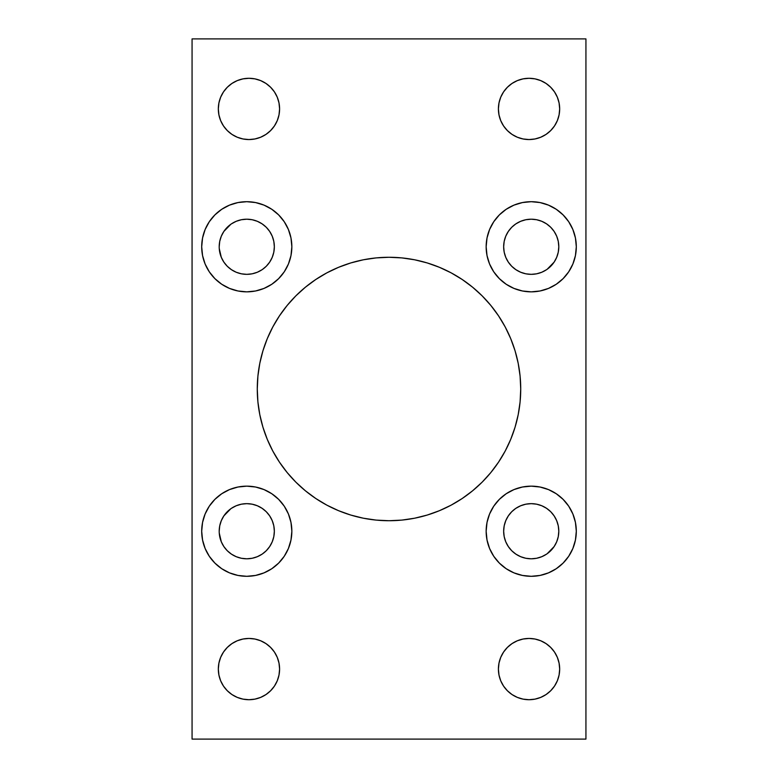 <?xml version="1.0" encoding="UTF-8"?>
<svg xmlns="http://www.w3.org/2000/svg" width="778" height="778" viewBox="0 0 778 778"><rect width="100%" height="100%" fill="white"/><g stroke="black" fill="none" stroke-linecap="round" stroke-linejoin="round"><path stroke-width="0.58" stroke-dasharray="3.89 2.92" d="M257.275 389A131.725 131.725 0 0 0 389 520.725A131.725 131.725 0 0 0 520.725 389A131.725 131.725 0 0 0 389 257.275A131.725 131.725 0 0 0 257.275 389M522.437 487.018L513.976 489.586L506.186 493.748L499.359 499.359L493.748 506.186L489.586 513.976L487.018 522.437L486.153 531.228A45.075 45.075 0 0 0 531.228 576.303A45.075 45.075 0 0 0 576.303 531.228A45.075 45.075 0 0 0 531.228 486.153A45.075 45.075 0 0 0 486.153 531.228L487.018 540.02L489.586 548.48L493.748 556.27L499.359 563.097L506.186 568.708L513.976 572.871L522.437 575.438L531.228 576.303M522.437 202.562L513.976 205.129L506.186 209.292L499.359 214.903L493.748 221.73L489.586 229.52L487.018 237.98L486.153 246.772A45.075 45.075 0 0 0 531.228 291.847A45.075 45.075 0 0 0 576.303 246.772A45.075 45.075 0 0 0 531.228 201.697A45.075 45.075 0 0 0 486.153 246.772L487.018 255.563L489.586 264.024L493.748 271.814L499.359 278.641L506.186 284.252L513.976 288.414L522.437 290.982L531.228 291.847M237.98 487.018L229.52 489.586L221.73 493.748L214.903 499.359L209.292 506.186L205.129 513.976L202.562 522.437L201.697 531.228A45.075 45.075 0 0 0 246.772 576.303A45.075 45.075 0 0 0 291.847 531.228A45.075 45.075 0 0 0 246.772 486.153A45.075 45.075 0 0 0 201.697 531.228L202.562 540.02L205.129 548.48L209.292 556.27L214.903 563.097L221.73 568.708L229.52 572.871L237.98 575.438L246.772 576.303M237.98 202.562L229.52 205.129L221.73 209.292L214.903 214.903L209.292 221.73L205.129 229.52L202.562 237.98L201.697 246.772A45.075 45.075 0 0 0 246.772 291.847A45.075 45.075 0 0 0 291.847 246.772A45.075 45.075 0 0 0 246.772 201.697A45.075 45.075 0 0 0 201.697 246.772L202.562 255.563L205.129 264.024L209.292 271.814L214.903 278.641L221.73 284.252L229.52 288.414L237.98 290.982L246.772 291.847M498.406 669.08A30.634 30.634 0 0 0 529.04 699.714A30.634 30.634 0 0 0 559.674 669.08A30.634 30.634 0 0 0 529.04 638.446A30.634 30.634 0 0 0 498.406 669.08M218.326 669.08A30.634 30.634 0 0 0 248.96 699.714A30.634 30.634 0 0 0 279.594 669.08A30.634 30.634 0 0 0 248.96 638.446A30.634 30.634 0 0 0 218.326 669.08M498.406 108.92A30.634 30.634 0 0 0 529.04 139.554A30.634 30.634 0 0 0 559.674 108.92A30.634 30.634 0 0 0 529.04 78.286A30.634 30.634 0 0 0 498.406 108.92M218.326 108.92A30.634 30.634 0 0 0 248.96 139.554A30.634 30.634 0 0 0 279.594 108.92A30.634 30.634 0 0 0 248.96 78.286A30.634 30.634 0 0 0 218.326 108.92M219.202 246.772A27.57 27.57 0 0 0 246.772 274.342A27.57 27.57 0 0 0 274.342 246.772A27.57 27.57 0 0 0 246.772 219.202A27.57 27.57 0 0 0 219.202 246.772L219.727 241.394M219.202 531.228A27.57 27.57 0 0 0 246.772 558.798A27.57 27.57 0 0 0 274.342 531.228A27.57 27.57 0 0 0 246.772 503.658A27.57 27.57 0 0 0 219.202 531.228L219.727 525.85M505.758 236.22L504.183 241.394L503.658 246.772A27.57 27.57 0 0 0 531.228 274.342A27.57 27.57 0 0 0 558.798 246.772A27.57 27.57 0 0 0 531.228 219.202A27.57 27.57 0 0 0 503.658 246.772L504.183 252.15L505.758 257.324M505.758 520.677L504.183 525.85L503.658 531.228A27.57 27.57 0 0 0 531.228 558.798A27.57 27.57 0 0 0 558.798 531.228A27.57 27.57 0 0 0 531.228 503.658A27.57 27.57 0 0 0 503.658 531.228L504.183 536.606L505.758 541.78M192.069 739.1L192.069 38.9L585.931 38.9L585.931 739.1L192.069 739.1L192.069 38.9L585.931 38.9L585.931 739.1L192.069 739.1M257.907 401.915L259.803 414.693M262.945 427.239L267.301 439.405L272.825 451.094L279.477 462.181M305.433 490.821L315.819 498.523M326.906 505.175L338.595 510.699M498.523 462.181L505.175 451.094M510.699 439.405L515.055 427.239L518.197 414.693L520.093 401.915M520.093 376.085L518.197 363.307M515.055 350.761L510.699 338.595L505.175 326.906L498.523 315.819M472.567 287.179L462.181 279.477M451.094 272.825L439.405 267.301M279.477 315.819L272.825 326.906M267.301 338.595L262.945 350.761L259.803 363.307L257.907 376.085M508.306 262.089L511.73 266.271L515.911 269.694L520.677 272.242L525.85 273.817L531.228 274.342L536.606 273.817L541.78 272.242L546.545 269.694L550.727 266.271L554.15 262.089M558.273 252.15L558.798 246.772M558.74 244.963L558.273 241.394M554.15 231.455L550.727 227.273L546.545 223.85L541.78 221.302L536.606 219.727L531.228 219.202L525.85 219.727L520.677 221.302L515.911 223.85L511.73 227.273L508.306 231.455M219.26 248.581L219.727 252.15M223.85 262.089L227.273 266.271L231.455 269.694L236.22 272.242L241.394 273.817L246.772 274.342L252.15 273.817L257.324 272.242L262.089 269.694L266.271 266.271L269.694 262.089M272.242 257.324L273.817 252.15L274.342 246.772L273.817 241.394L272.242 236.22M269.694 231.455L266.271 227.273L262.089 223.85L257.324 221.302L252.15 219.727L246.772 219.202L241.394 219.727L236.22 221.302L231.455 223.85L227.273 227.273L223.85 231.455M498.999 114.901L500.74 120.639L503.57 125.939M517.321 137.22L523.079 138.97M540.759 80.62L535.021 78.879M503.57 91.901L500.74 97.201L498.999 102.939M237.241 137.22L242.979 138.961M274.43 125.939L277.26 120.639L279.001 114.901M279.001 102.939L277.26 97.201L274.43 91.901M260.679 80.62L254.941 78.879M237.241 697.38L242.979 699.121M274.43 686.099L277.26 680.799L279.001 675.061M279.001 663.099L277.26 657.361L274.43 652.061M260.679 640.78L254.941 639.039M498.999 675.061L500.74 680.799L503.57 686.099M517.321 697.38L523.059 699.121M540.759 640.78L535.021 639.039M503.57 652.061L500.74 657.361L498.999 663.099M219.26 533.037L219.727 536.606M223.85 546.545L227.273 550.727L231.455 554.15L236.22 556.698L241.394 558.273L246.772 558.798L252.15 558.273L257.324 556.698L262.089 554.15L266.271 550.727L269.694 546.545M272.242 541.78L273.817 536.606L274.342 531.228L273.817 525.85L272.242 520.677M269.694 515.911L266.271 511.73L262.089 508.306L257.324 505.758L252.15 504.183L246.772 503.658L241.394 504.183L236.22 505.758L231.455 508.306L227.273 511.73L223.85 515.911M508.306 546.545L511.73 550.727L515.911 554.15L520.677 556.698L525.85 558.273L531.228 558.798L536.606 558.273L541.78 556.698L546.545 554.15L550.727 550.727L554.15 546.545M558.273 536.606L558.798 531.228M558.74 529.419L558.273 525.85M554.15 515.911L550.727 511.73L546.545 508.306L541.78 505.758L536.606 504.183L531.228 503.658L525.85 504.183L520.677 505.758L515.911 508.306L511.73 511.73L508.306 515.911M255.563 290.982L264.024 288.414L271.814 284.252L278.641 278.641L284.252 271.814L288.414 264.024L290.982 255.563L291.847 246.772L290.982 237.98L288.414 229.52L284.252 221.73L278.641 214.903L271.814 209.292L264.024 205.129L255.563 202.562L246.772 201.697M255.563 575.438L264.024 572.871L271.814 568.708L278.641 563.097L284.252 556.27L288.414 548.48L290.982 540.02L291.847 531.228L290.982 522.437L288.414 513.976L284.252 506.186L278.641 499.359L271.814 493.748L264.024 489.586L255.563 487.018L246.772 486.153M540.02 290.982L548.48 288.414L556.27 284.252L563.097 278.641L568.708 271.814L572.871 264.024L575.438 255.563L576.303 246.772L575.438 237.98L572.871 229.52L568.708 221.73L563.097 214.903L556.27 209.292L548.48 205.129L540.02 202.562L531.228 201.697M540.02 575.438L548.48 572.871L556.27 568.708L563.097 563.097L568.708 556.27L572.871 548.48L575.438 540.02L576.303 531.228L575.438 522.437L572.871 513.976L568.708 506.186L563.097 499.359L556.27 493.748L548.48 489.586L540.02 487.018L531.228 486.153"/><path stroke-width="1.17" d="M520.093 401.915L520.725 389A131.725 131.725 0 0 1 389 520.725A131.725 131.725 0 0 1 257.275 389L257.907 401.915L259.803 414.693L262.945 427.239L267.301 439.405L272.825 451.094L279.477 462.181L287.179 472.567L295.854 482.146L305.433 490.821L315.819 498.523L326.906 505.175L338.595 510.699L350.761 515.055L363.307 518.197L376.085 520.093L389 520.725L401.915 520.093L414.693 518.197L427.239 515.055L439.405 510.699L451.094 505.175L462.181 498.523L472.567 490.821L482.146 482.146L490.821 472.567L498.523 462.181L505.175 451.094L510.699 439.405L515.055 427.239L518.197 414.693L520.093 401.915L520.725 389L520.093 376.085L518.197 363.307L515.055 350.761L510.699 338.595L505.175 326.906L498.523 315.819L490.821 305.433L482.146 295.854L472.567 287.179L462.181 279.477L451.094 272.825L439.405 267.301L427.239 262.945L414.693 259.803L401.915 257.907L389 257.275L376.085 257.907L363.307 259.803L350.761 262.945L338.595 267.301L326.906 272.825L315.819 279.477L305.433 287.179L295.854 295.854L287.179 305.433L279.477 315.819L272.825 326.906L267.301 338.595L262.945 350.761L259.803 363.307L257.907 376.085L257.275 389L257.907 401.915M576.303 531.228A45.075 45.075 0 0 1 531.228 576.303A45.075 45.075 0 0 1 486.153 531.228L487.018 540.02L489.586 548.48L493.748 556.27L499.359 563.097L506.186 568.708L513.976 572.871L522.437 575.438L531.228 576.303L540.02 575.438L548.48 572.871L556.27 568.708L563.097 563.097L568.708 556.27L572.871 548.48L575.438 540.02L576.303 531.228L575.438 522.437L572.871 513.976L568.708 506.186L563.097 499.359L556.27 493.748L548.48 489.586L540.02 487.018L531.228 486.153L522.437 487.018L513.976 489.586L506.186 493.748L499.359 499.359L493.748 506.186L489.586 513.976L487.018 522.437L486.153 531.228A45.075 45.075 0 0 1 531.228 486.153A45.075 45.075 0 0 1 576.303 531.228M576.303 246.772A45.075 45.075 0 0 1 531.228 291.847A45.075 45.075 0 0 1 486.153 246.772L487.018 255.563L489.586 264.024L493.748 271.814L499.359 278.641L506.186 284.252L513.976 288.414L522.437 290.982L531.228 291.847L540.02 290.982L548.48 288.414L556.27 284.252L563.097 278.641L568.708 271.814L572.871 264.024L575.438 255.563L576.303 246.772L575.438 237.98L572.871 229.52L568.708 221.73L563.097 214.903L556.27 209.292L548.48 205.129L540.02 202.562L531.228 201.697L522.437 202.562L513.976 205.129L506.186 209.292L499.359 214.903L493.748 221.73L489.586 229.52L487.018 237.98L486.153 246.772A45.075 45.075 0 0 1 531.228 201.697A45.075 45.075 0 0 1 576.303 246.772M291.847 531.228A45.075 45.075 0 0 1 246.772 576.303A45.075 45.075 0 0 1 201.697 531.228L202.562 540.02L205.129 548.48L209.292 556.27L214.903 563.097L221.73 568.708L229.52 572.871L237.98 575.438L246.772 576.303L255.563 575.438L264.024 572.871L271.814 568.708L278.641 563.097L284.252 556.27L288.414 548.48L290.982 540.02L291.847 531.228L290.982 522.437L288.414 513.976L284.252 506.186L278.641 499.359L271.814 493.748L264.024 489.586L255.563 487.018L246.772 486.153L237.98 487.018L229.52 489.586L221.73 493.748L214.903 499.359L209.292 506.186L205.129 513.976L202.562 522.437L201.697 531.228A45.075 45.075 0 0 1 246.772 486.153A45.075 45.075 0 0 1 291.847 531.228M291.847 246.772A45.075 45.075 0 0 1 246.772 291.847A45.075 45.075 0 0 1 201.697 246.772L202.562 255.563L205.129 264.024L209.292 271.814L214.903 278.641L221.73 284.252L229.52 288.414L237.98 290.982L246.772 291.847L255.563 290.982L264.024 288.414L271.814 284.252L278.641 278.641L284.252 271.814L288.414 264.024L290.982 255.563L291.847 246.772L290.982 237.98L288.414 229.52L284.252 221.73L278.641 214.903L271.814 209.292L264.024 205.129L255.563 202.562L246.772 201.697L237.98 202.562L229.52 205.129L221.73 209.292L214.903 214.903L209.292 221.73L205.129 229.52L202.562 237.98L201.697 246.772A45.075 45.075 0 0 1 246.772 201.697A45.075 45.075 0 0 1 291.847 246.772M523.059 699.121L529.04 699.714L535.021 699.121L540.759 697.38L546.059 694.55L550.698 690.738L554.51 686.099L557.34 680.799L559.081 675.061L559.674 669.08A30.634 30.634 0 0 1 529.04 699.714A30.634 30.634 0 0 1 498.406 669.08L498.999 675.061L500.74 680.799L503.57 686.099L507.382 690.738L512.021 694.55L517.321 697.38L523.059 699.121L529.04 699.714L535.021 699.121L540.759 697.38L546.059 694.55L550.698 690.738L554.51 686.099L557.34 680.799L559.081 675.061L559.674 669.08L559.081 663.099L557.34 657.361L554.51 652.061L550.698 647.422L546.059 643.61L540.759 640.78L535.021 639.039L529.04 638.446L523.059 639.039L517.321 640.78L512.021 643.61L507.382 647.422L503.57 652.061L500.74 657.361L498.999 663.099L498.406 669.08L498.999 675.061M279.001 675.061L279.594 669.08A30.634 30.634 0 0 1 248.96 699.714A30.634 30.634 0 0 1 218.326 669.08L218.919 675.061L220.66 680.799L223.49 686.099L227.302 690.738L231.941 694.55L237.241 697.38L242.979 699.121L248.96 699.714L254.941 699.121L260.679 697.38L265.979 694.55L270.618 690.738L274.43 686.099L277.26 680.799L279.001 675.061L279.594 669.08L279.001 663.099L277.26 657.361L274.43 652.061L270.618 647.422L265.979 643.61L260.679 640.78L254.941 639.039L248.96 638.446L242.979 639.039L237.241 640.78L231.941 643.61L227.302 647.422L223.49 652.061L220.66 657.361L218.919 663.099L218.326 669.08L218.919 675.061L220.66 680.799L223.49 686.099L227.302 690.738L231.941 694.55L237.241 697.38M523.059 138.961L529.04 139.554L535.021 138.961L540.759 137.22L546.059 134.39L550.698 130.578L554.51 125.939L557.34 120.639L559.081 114.901L559.674 108.92A30.634 30.634 0 0 1 529.04 139.554A30.634 30.634 0 0 1 498.406 108.92L498.999 114.901L500.74 120.639L503.57 125.939L507.382 130.578L512.021 134.39L517.321 137.22L523.059 138.961L529.04 139.554L535.021 138.961L540.759 137.22L546.059 134.39L550.698 130.578L554.51 125.939L557.34 120.639L559.081 114.901L559.674 108.92L559.081 102.939L557.34 97.201L554.51 91.901L550.698 87.262L546.059 83.45L540.759 80.62L535.021 78.879L529.04 78.286L523.059 78.879L517.321 80.62L512.021 83.45L507.382 87.262L503.57 91.901L500.74 97.201L498.999 102.939L498.406 108.92L498.999 114.901M279.001 114.901L279.594 108.92A30.634 30.634 0 0 1 248.96 139.554A30.634 30.634 0 0 1 218.326 108.92L218.919 114.901L220.66 120.639L223.49 125.939L227.302 130.578L231.941 134.39L237.241 137.22L242.979 138.961L248.96 139.554L254.941 138.961L260.679 137.22L265.979 134.39L270.618 130.578L274.43 125.939L277.26 120.639L279.001 114.901L279.594 108.92L279.001 102.939L277.26 97.201L274.43 91.901L270.618 87.262L265.979 83.45L260.679 80.62L254.941 78.879L248.96 78.286L242.979 78.879L237.241 80.62L231.941 83.45L227.302 87.262L223.49 91.901L220.66 97.201L218.919 102.939L218.326 108.92L218.919 114.901L220.66 120.639L223.49 125.939L227.302 130.578L231.941 134.39L237.241 137.22M272.242 236.22L269.694 231.455L272.242 236.22L273.817 241.394L274.342 246.772A27.57 27.57 0 0 1 246.772 274.342A27.57 27.57 0 0 1 219.202 246.772A27.57 27.57 0 0 1 246.772 219.202A27.57 27.57 0 0 1 274.342 246.772L273.817 252.15L272.242 257.324L269.694 262.089L272.242 257.324M272.242 520.677L269.694 515.911L272.242 520.677L273.817 525.85L274.342 531.228A27.57 27.57 0 0 1 246.772 558.798A27.57 27.57 0 0 1 219.202 531.228A27.57 27.57 0 0 1 246.772 503.658A27.57 27.57 0 0 1 274.342 531.228L273.817 536.606L272.242 541.78L269.694 546.545L272.242 541.78M558.273 241.394L556.698 236.22L558.273 241.394L558.798 246.772A27.57 27.57 0 0 1 531.228 274.342A27.57 27.57 0 0 1 503.658 246.772A27.57 27.57 0 0 1 531.228 219.202A27.57 27.57 0 0 1 558.798 246.772L558.74 244.963M558.273 525.85L556.698 520.677L558.273 525.85L558.798 531.228A27.57 27.57 0 0 1 531.228 558.798A27.57 27.57 0 0 1 503.658 531.228A27.57 27.57 0 0 1 531.228 503.658A27.57 27.57 0 0 1 558.798 531.228L558.74 529.419M192.069 38.9L192.069 739.1L585.931 739.1L585.931 38.9L192.069 38.9L585.931 38.9L585.931 739.1L192.069 739.1L192.069 38.9M259.803 414.693L262.945 427.239M279.477 462.181L287.179 472.567L295.854 482.146L305.433 490.821M315.819 498.523L326.906 505.175M338.595 510.699L350.761 515.055L363.307 518.197L376.085 520.093L389 520.725L401.915 520.093L414.693 518.197L427.239 515.055L439.405 510.699L451.094 505.175L462.181 498.523L472.567 490.821L482.146 482.146L490.821 472.567L498.523 462.181M505.175 451.094L510.699 439.405M257.907 376.085L257.275 389A131.725 131.725 0 0 1 389 257.275A131.725 131.725 0 0 1 520.725 389L520.093 376.085M518.197 363.307L515.055 350.761M498.523 315.819L490.821 305.433L482.146 295.854L472.567 287.179M462.181 279.477L451.094 272.825M439.405 267.301L427.239 262.945L414.693 259.803L401.915 257.907L389 257.275L376.085 257.907L363.307 259.803L350.761 262.945L338.595 267.301L326.906 272.825L315.819 279.477L305.433 287.179L295.854 295.854L287.179 305.433L279.477 315.819M272.825 326.906L267.301 338.595M505.758 257.324L508.306 262.089L505.758 257.324L504.183 252.15L503.658 246.772L504.183 241.394L505.758 236.22L508.306 231.455L505.758 236.22M554.15 262.089L556.698 257.324L554.15 262.089L547.158 269.276M556.698 257.324L558.273 252.15L556.698 257.324M556.698 236.22L554.15 231.455L556.698 236.22M508.306 231.455L511.73 227.273L515.688 223.996M219.727 252.15L221.302 257.324L219.26 248.581M221.302 257.324L223.85 262.089L221.302 257.324M269.694 262.089L266.271 266.271L262.312 269.548M223.85 231.455L221.302 236.22L223.85 231.455L230.842 224.268M221.302 236.22L219.727 241.394L221.302 236.22M503.57 125.939L507.382 130.578L512.021 134.39L517.321 137.22M498.999 102.939L498.406 108.92A30.634 30.634 0 0 1 529.04 78.286A30.634 30.634 0 0 1 559.674 108.92L559.081 102.939L557.34 97.201L554.51 91.901L550.698 87.262L546.059 83.45L540.759 80.62M535.021 78.879L529.04 78.286L523.059 78.879L517.321 80.62L512.021 83.45L507.382 87.262L503.57 91.901M242.979 138.961L248.96 139.554L254.941 138.961L260.679 137.22L265.979 134.39L270.618 130.578L274.43 125.939M254.941 78.879L248.96 78.286L242.979 78.879L237.241 80.62L231.941 83.45L227.302 87.262L223.49 91.901L220.66 97.201L218.919 102.939L218.326 108.92A30.634 30.634 0 0 1 248.96 78.286A30.634 30.634 0 0 1 279.594 108.92L279.001 102.939M274.43 91.901L270.618 87.262L265.979 83.45L260.679 80.62M242.979 699.121L248.96 699.714L254.941 699.121L260.679 697.38L265.979 694.55L270.618 690.738L274.43 686.099M254.941 639.039L248.96 638.446L242.979 639.039L237.241 640.78L231.941 643.61L227.302 647.422L223.49 652.061L220.66 657.361L218.919 663.099L218.326 669.08A30.634 30.634 0 0 1 248.96 638.446A30.634 30.634 0 0 1 279.594 669.08L279.001 663.099M274.43 652.061L270.618 647.422L265.979 643.61L260.679 640.78M503.57 686.099L507.382 690.738L512.021 694.55L517.321 697.38M498.999 663.099L498.406 669.08A30.634 30.634 0 0 1 529.04 638.446A30.634 30.634 0 0 1 559.674 669.08L559.081 663.099L557.34 657.361L554.51 652.061L550.698 647.422L546.059 643.61L540.759 640.78M535.021 639.039L529.04 638.446L523.059 639.039L517.321 640.78L512.021 643.61L507.382 647.422L503.57 652.061M219.727 536.606L221.302 541.78L219.26 533.037M221.302 541.78L223.85 546.545L221.302 541.78M269.694 546.545L266.271 550.727L262.312 554.004M223.85 515.911L221.302 520.677L223.85 515.911L230.842 508.724M221.302 520.677L219.727 525.85L221.302 520.677M505.758 541.78L508.306 546.545L505.758 541.78L504.183 536.606L503.658 531.228L504.183 525.85L505.758 520.677L508.306 515.911L505.758 520.677M554.15 546.545L556.698 541.78L554.15 546.545L547.158 553.732M556.698 541.78L558.273 536.606L556.698 541.78M556.698 520.677L554.15 515.911L556.698 520.677M508.306 515.911L511.73 511.73L515.688 508.452M246.772 201.697L237.98 202.562M246.772 291.847L255.563 290.982M219.202 246.772L219.727 241.394M231.455 223.85L236.22 221.302L241.394 219.727L246.772 219.202L252.15 219.727L257.324 221.302L262.089 223.85L266.271 227.273L269.694 231.455M262.089 269.694L257.324 272.242L252.15 273.817L246.772 274.342L241.394 273.817L236.22 272.242L231.455 269.694L227.273 266.271L223.85 262.089M246.772 486.153L237.98 487.018M246.772 576.303L255.563 575.438M219.202 531.228L219.727 525.85M231.455 508.306L236.22 505.758L241.394 504.183L246.772 503.658L252.15 504.183L257.324 505.758L262.089 508.306L266.271 511.73L269.694 515.911M262.089 554.15L257.324 556.698L252.15 558.273L246.772 558.798L241.394 558.273L236.22 556.698L231.455 554.15L227.273 550.727L223.85 546.545M531.228 201.697L522.437 202.562M531.228 291.847L540.02 290.982M515.911 223.85L520.677 221.302L525.85 219.727L531.228 219.202L536.606 219.727L541.78 221.302L546.545 223.85L550.727 227.273L554.15 231.455M558.798 246.772L558.273 252.15M546.545 269.694L541.78 272.242L536.606 273.817L531.228 274.342L525.85 273.817L520.677 272.242L515.911 269.694L511.73 266.271L508.306 262.089M531.228 486.153L522.437 487.018M531.228 576.303L540.02 575.438M515.911 508.306L520.677 505.758L525.85 504.183L531.228 503.658L536.606 504.183L541.78 505.758L546.545 508.306L550.727 511.73L554.15 515.911M558.798 531.228L558.273 536.606M546.545 554.15L541.78 556.698L536.606 558.273L531.228 558.798L525.85 558.273L520.677 556.698L515.911 554.15L511.73 550.727L508.306 546.545"/></g></svg>
